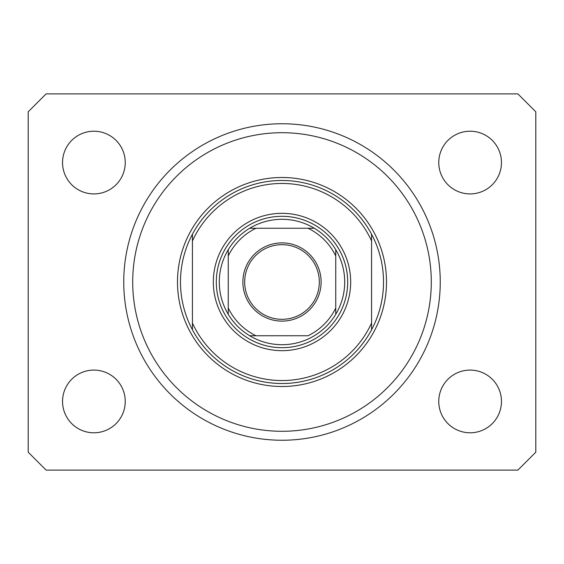 <?xml version="1.0" encoding="UTF-8"?>
<svg xmlns="http://www.w3.org/2000/svg" width="564" height="564" viewBox="0 0 564 564"><rect width="100%" height="100%" fill="white"/><g stroke="black" fill="none" stroke-linecap="round" stroke-linejoin="round"><path stroke-width="0.85" d="M123.749 282A158.251 158.251 0 0 0 282 440.251A158.251 158.251 0 0 0 440.251 282A158.251 158.251 0 0 0 282 123.749A158.251 158.251 0 0 0 123.749 282M62.541 401.434A31.351 31.351 0 0 0 93.892 432.785A31.351 31.351 0 0 0 125.243 401.434A31.351 31.351 0 0 0 93.892 370.083A31.351 31.351 0 0 0 62.541 401.434M438.757 401.434A31.351 31.351 0 0 0 470.108 432.785A31.351 31.351 0 0 0 501.459 401.434A31.351 31.351 0 0 0 470.108 370.083A31.351 31.351 0 0 0 438.757 401.434M438.757 162.566A31.351 31.351 0 0 0 470.108 193.917A31.351 31.351 0 0 0 501.459 162.566A31.351 31.351 0 0 0 470.108 131.215A31.351 31.351 0 0 0 438.757 162.566M62.541 162.566A31.351 31.351 0 0 0 93.892 193.917A31.351 31.351 0 0 0 125.243 162.566A31.351 31.351 0 0 0 93.892 131.215A31.351 31.351 0 0 0 62.541 162.566M46.114 470.108L517.886 470.108L535.8 452.194L535.8 111.806L517.886 93.892L46.114 93.892L28.2 111.806L28.2 452.194L46.114 470.108M350.674 282A68.674 68.674 0 0 1 282 350.674A68.674 68.674 0 0 1 213.326 282A68.674 68.674 0 0 1 282 213.326A68.674 68.674 0 0 1 350.674 282M431.291 282A149.291 149.291 0 0 0 282 132.709A149.291 149.291 0 0 0 132.709 282A149.291 149.291 0 0 0 282 431.291A149.291 149.291 0 0 0 431.291 282M383.52 282A101.52 101.52 0 0 0 371.577 234.229L371.577 240.948A98.531 98.531 0 0 0 192.423 240.948L192.423 323.052A98.531 98.531 0 0 0 371.577 323.052L371.577 329.771A101.52 101.52 0 0 0 383.52 282M192.423 234.229A101.52 101.52 0 0 0 282 383.52A101.52 101.52 0 0 0 371.577 329.771L371.577 234.229A101.52 101.52 0 0 0 192.423 234.229L192.423 240.948L192.423 234.229M192.423 323.052L192.423 329.771L192.423 323.052M321.113 282A39.113 39.113 0 0 1 282 321.113A39.113 39.113 0 0 1 242.887 282A39.113 39.113 0 0 1 282 242.887A39.113 39.113 0 0 1 321.113 282M244.677 282A37.323 37.323 0 0 0 282 319.323A37.323 37.323 0 0 0 319.323 282A37.323 37.323 0 0 0 282 244.677A37.323 37.323 0 0 0 244.677 282M344.703 282A62.703 62.703 0 0 0 335.749 249.704L335.749 255.971L335.749 249.704A62.703 62.703 0 0 0 249.704 228.251L255.971 228.251L249.704 228.251A62.703 62.703 0 0 0 228.251 314.296L228.251 308.029L228.251 314.296A62.703 62.703 0 0 0 249.704 335.749L308.029 335.749A59.721 59.721 0 0 0 335.749 308.029L335.749 255.971A59.721 59.721 0 0 0 308.029 228.251L255.971 228.251A59.721 59.721 0 0 0 228.251 255.971L228.251 308.029A59.721 59.721 0 0 0 255.971 335.749L249.704 335.749A62.703 62.703 0 0 0 335.749 314.296L335.749 308.029L335.749 314.296A62.703 62.703 0 0 0 344.703 282M216.308 282A65.692 65.692 0 0 1 282 216.308A65.692 65.692 0 0 1 347.692 282A65.692 65.692 0 0 1 282 347.692A65.692 65.692 0 0 1 216.308 282M228.251 249.704L228.251 255.971L228.251 249.704A62.703 62.703 0 0 1 249.704 228.251M314.296 228.251L308.029 228.251L314.296 228.251A62.703 62.703 0 0 1 335.749 249.704M386.509 282A104.509 104.509 0 0 1 282 386.509A104.509 104.509 0 0 1 177.491 282A104.509 104.509 0 0 1 282 177.491A104.509 104.509 0 0 1 386.509 282M335.749 314.296A62.703 62.703 0 0 1 314.296 335.749M249.704 335.749A62.703 62.703 0 0 1 228.251 314.296"/></g></svg>
